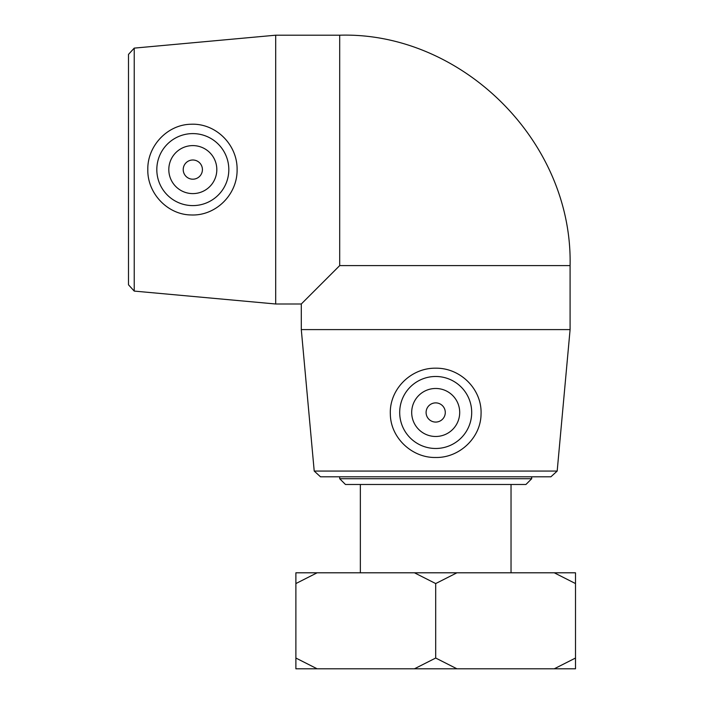 <?xml version="1.0" encoding="UTF-8"?>
<svg xmlns="http://www.w3.org/2000/svg" width="704" height="704" viewBox="0 0 704 704"><rect width="100%" height="100%" fill="white"/><g stroke="black" fill="none" stroke-linecap="round" stroke-linejoin="round"><path stroke-width="1.06" d="M295.882 658.038L295.882 668.8L317.134 668.8L295.882 658.038L295.882 583.563L317.134 572.801L414.445 572.801L435.697 583.563L435.697 658.038L414.445 668.8L317.134 668.8M317.134 572.801L295.882 572.801L295.882 583.563M575.502 583.563L575.502 572.801L554.259 572.801L575.502 583.563L575.502 658.038L554.259 668.8L456.94 668.8L435.697 658.038M554.259 668.8L575.502 668.8L575.502 658.038M435.697 583.563L456.94 572.801L554.259 572.801M414.445 668.8L456.94 668.8M456.94 572.801L414.445 572.801M339.698 478.72L345.453 484.484L525.932 484.484L531.696 478.72L339.698 478.72L339.698 476.802M134.226 48.118L128.498 54.402L128.498 284.803L134.226 291.086L134.226 48.118L275.695 35.2L275.695 303.996L301.294 303.996L339.698 265.602L570.09 265.602C572.81 140.237 460.548 31.574 339.698 35.2L339.698 265.602M237.098 169.602C237.503 194.586 215.723 216.163 190.995 214.958C167.376 214.667 147.268 193.116 147.814 169.602C147.268 146.089 167.376 124.538 190.995 124.247C215.723 123.042 237.494 144.61 237.098 169.602M314.213 471.064L320.496 476.802L550.898 476.802L557.181 471.064L314.213 471.064L301.294 329.604L570.09 329.604L570.09 265.602M435.697 368.192C460.68 367.796 482.258 389.567 481.043 414.304C480.762 437.914 459.21 458.031 435.697 457.477C412.174 458.031 390.632 437.914 390.342 414.304C389.127 389.567 410.705 367.796 435.697 368.192M360.351 572.801L360.351 484.484M435.697 402.882A9.601 9.601 0 0 0 427.381 417.278A9.601 9.601 0 0 0 444.004 417.278A9.601 9.601 0 0 0 435.697 402.882M435.697 388.476A23.998 23.998 0 0 1 456.482 424.477A23.998 23.998 0 0 1 414.911 424.477A23.998 23.998 0 0 1 435.697 388.476M435.697 448.483A36.001 36.001 0 0 1 399.696 412.482A36.001 36.001 0 0 1 435.697 376.482A36.001 36.001 0 0 1 471.698 412.482A36.001 36.001 0 0 1 435.697 448.483M202.418 169.602A9.601 9.601 0 0 1 188.012 177.91A9.601 9.601 0 0 1 188.012 161.286A9.601 9.601 0 0 1 202.418 169.602M216.814 169.602A23.998 23.998 0 0 1 180.814 190.388A23.998 23.998 0 0 1 180.814 148.817A23.998 23.998 0 0 1 216.814 169.602M156.816 169.602A36.001 36.001 0 0 1 192.817 133.602A36.001 36.001 0 0 1 228.818 169.602A36.001 36.001 0 0 1 192.817 205.603A36.001 36.001 0 0 1 156.816 169.602M531.696 478.72L531.696 476.802M134.226 291.086L275.695 303.996M557.181 471.064L570.09 329.604M511.034 572.801L511.034 484.484M301.294 329.604L301.294 303.996M275.695 35.2L339.698 35.2"/></g></svg>
